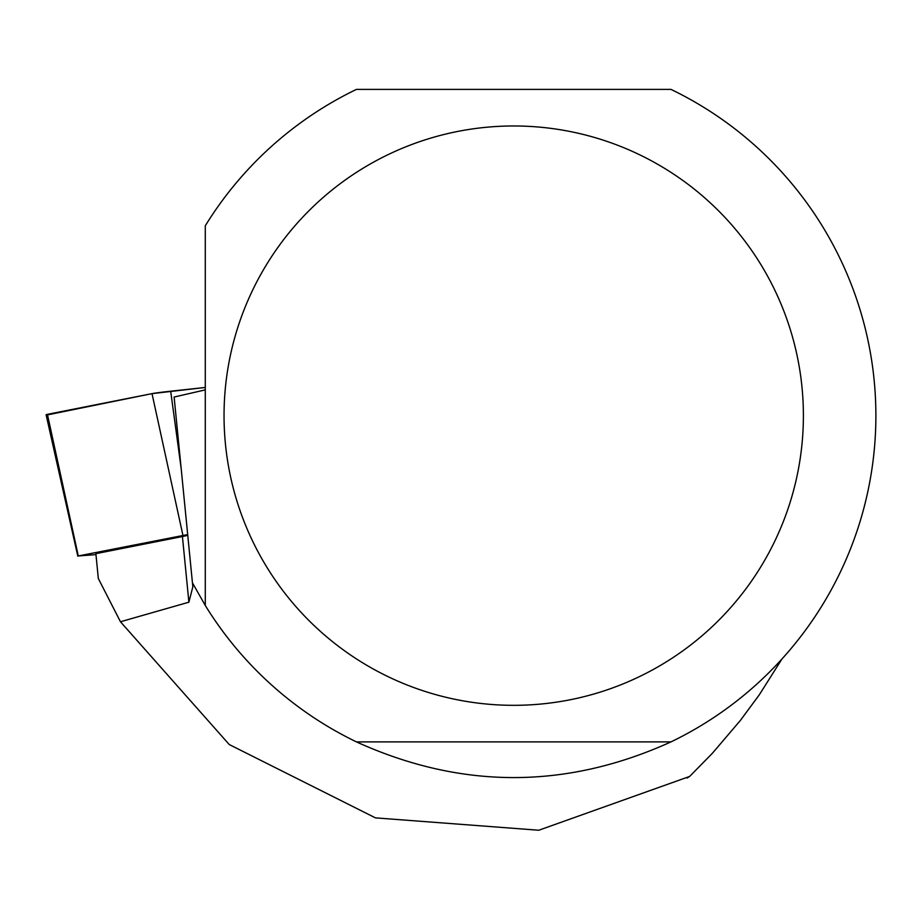 <?xml version="1.0" encoding="UTF-8"?>
<svg xmlns="http://www.w3.org/2000/svg" width="922" height="922" viewBox="0 0 922 922"><rect width="100%" height="100%" fill="white"/><g stroke="black" fill="none" stroke-linecap="round" stroke-linejoin="round"><path stroke-width="1.38" d="M187.685 534.587L78.289 555.966L95.969 554.618M47.414 414.347L152.015 393.636A28.778 0.887 -5.6 0 1 170.685 391.205L205.283 387.459L151.992 393.636L47.529 414.888A28.778 0.887 -5.6 0 1 46.1 414.75A28.778 0.887 -5.6 0 1 47.414 414.347L78.289 555.966M187.719 534.921A115.999 3.584 -5.6 0 1 182.429 536.535L95.876 553.673L98.32 578.509L120.459 621.762L229.244 744.538L375.461 817.872L538.782 830.238L689.644 776.439L712.372 753.286L740.251 720.601L759.267 694.854L781.937 659.023M120.459 621.762L188.895 602.193L192.836 586.818L192.444 582.831L205.283 605.477A362.185 362.185 0 0 0 356.445 741.887C461.288 789.474 566.143 789.474 670.997 741.887A362.185 362.185 0 0 0 670.997 89.399L356.445 89.399A362.185 362.185 0 0 0 205.283 225.798L205.283 605.477M205.283 389.879L174.12 397.036L192.444 582.831M687.063 778.053L689.644 776.439M803.396 415.638A289.681 289.681 0 0 0 267.023 263.807A289.681 289.681 0 0 0 434.815 694.37A289.681 289.681 0 0 0 803.396 415.638M670.997 741.887L356.445 741.887M182.902 535.244L152.015 393.636M170.685 391.205L181.138 468.226M188.895 602.193L182.429 536.535M77.794 556.116L46.1 414.75"/></g></svg>
